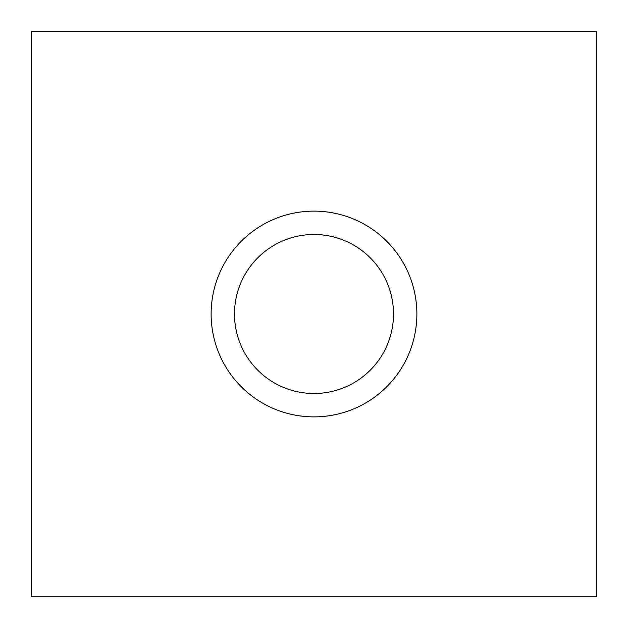 <?xml version="1.0" encoding="UTF-8"?>
<svg xmlns="http://www.w3.org/2000/svg" width="628" height="628" viewBox="0 0 628 628"><rect width="100%" height="100%" fill="white"/><g stroke="black" fill="none" stroke-linecap="round" stroke-linejoin="round"><path stroke-width="0.94" d="M596.6 31.4L596.6 596.6L31.4 596.6L31.4 31.4L596.6 31.4M314 234.495A79.505 79.505 0 0 0 245.148 353.752A79.505 79.505 0 0 0 382.852 353.752A79.505 79.505 0 0 0 314 234.495M314 211.134A102.866 102.866 0 0 1 416.866 314A102.866 102.866 0 0 1 314 416.866A102.866 102.866 0 0 1 211.134 314A102.866 102.866 0 0 1 314 211.134"/></g></svg>
